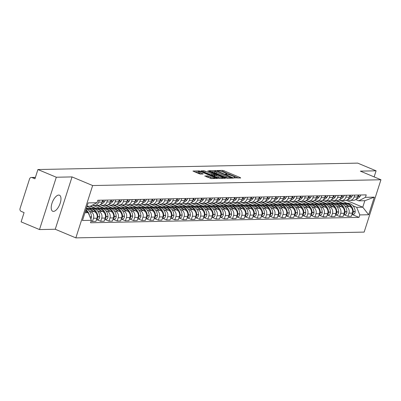 <?xml version="1.0" encoding="UTF-8"?>
<svg xmlns="http://www.w3.org/2000/svg" width="401" height="401" viewBox="0 0 401 401"><rect width="100%" height="100%" fill="white"/><g stroke="black" fill="none" stroke-linecap="round" stroke-linejoin="round"><path stroke-width="0.6" d="M234.189 177.849L240.695 177.999L240.309 177.608L223.984 170.776L222.56 170.405L217.051 170.515L219.031 171.032A3.504 0.601 17.8 0 1 223.593 172.214L224.956 172.786A3.504 0.601 17.8 0 1 226.635 173.889A3.504 0.601 17.8 0 1 226.199 174.034L225.387 174.079L225.758 174.32L227.467 174.565A3.504 0.601 17.8 0 1 232.029 175.743L233.387 176.315A3.504 0.601 17.8 0 1 235.066 177.422A3.504 0.601 17.8 0 1 234.63 177.563L233.823 177.608L234.189 177.849M53.468 211.402A8.707 3.84 112.7 0 0 59.939 203.939A8.707 3.84 112.7 0 0 59.453 195.207A8.707 3.84 112.7 0 0 58.711 195.071A8.707 3.84 112.7 0 0 52.24 202.535A8.707 3.84 112.7 0 0 52.726 211.267A8.707 3.84 112.7 0 0 53.468 211.402M204.826 175.914L211.222 178.59L217.472 178.425L199.202 170.871L192.946 171.042L199.006 173.703L200.43 174.074L203.182 173.974L199.919 172.48A2.932 0.506 17.8 0 1 198.515 171.558A2.932 0.506 17.8 0 1 202.69 172.425L213.437 176.926A2.932 0.506 17.8 0 1 214.841 177.849A2.932 0.506 17.8 0 1 210.66 176.981L207.447 175.859L204.776 176.074M92.646 185.543L72.045 176.916L56.305 177.232L37.92 169.533L357.707 163.122L376.088 170.816L360.349 171.132L380.95 179.758L92.646 185.543L75.844 237.878L364.148 232.099L380.95 179.758M225.918 177.899L227.347 178.265L233.462 178.144L233.076 177.753L216.751 170.921L215.327 170.55L209.071 170.716L225.918 177.899M225.402 178.305L219.282 178.43L217.858 178.059L201.011 170.881L203.763 170.781L205.192 171.152L213.237 174.295L215.106 174.214L207.693 170.981L208.42 170.966L225.402 178.305M56.305 177.232L39.498 229.567L21.118 221.873L24.09 212.605L21.228 211.407A2.231 1.965 -91.1 0 1 20.05 208.54L29.559 178.916A2.231 1.965 -91.1 0 1 31.363 177.463L35.398 177.377M39.498 229.567L55.243 229.252L75.844 237.878M37.92 169.533L34.947 178.796L32.08 177.598A2.231 1.965 -91.1 0 0 31.363 177.463M374.133 176.906L376.088 170.816M354.72 195.107L354.103 197.036A5.133 4.521 88.9 0 1 349.953 200.385L353.441 200.32A5.133 4.521 -91.1 0 0 357.587 196.966L358.208 195.036M344.785 205.959L346.223 206.56A5.133 4.521 88.9 0 1 348.925 213.157L352.414 213.086A5.133 4.521 -91.1 0 0 349.707 206.49L335.812 200.67M352.414 213.086L351.386 216.274L347.903 216.345L344.068 214.741M349.953 200.385A5.133 4.521 88.9 0 1 348.304 200.069L347.482 199.723M348.925 213.157L347.903 216.345M330.88 200.134L338.69 203.407M346.479 195.272L345.862 197.202A5.133 4.521 88.9 0 1 341.712 200.55L345.201 200.485A5.133 4.521 -91.1 0 0 349.346 197.132L349.968 195.202M335.827 214.906L339.662 216.51L343.146 216.44L344.173 213.252A5.133 4.521 -91.1 0 0 341.467 206.655L327.572 200.836M341.712 200.55A5.133 4.521 88.9 0 1 340.063 200.234L339.241 199.888M336.544 206.124L337.983 206.726A5.133 4.521 88.9 0 1 340.685 213.317L339.662 216.51M322.645 200.299L330.449 203.573M338.238 195.437L337.622 197.367A5.133 4.521 88.9 0 1 333.472 200.716L336.96 200.645A5.133 4.521 -91.1 0 0 341.106 197.297L341.727 195.367M327.587 215.071L331.421 216.675L334.905 216.605L335.933 213.417A5.133 4.521 -91.1 0 0 333.226 206.821L319.331 201.001M333.472 200.716A5.133 4.521 88.9 0 1 331.822 200.4L331 200.054M328.309 206.289L329.742 206.891A5.133 4.521 88.9 0 1 332.444 213.482L331.421 216.675M314.404 200.465L322.209 203.738M329.998 195.603L329.381 197.528A5.133 4.521 88.9 0 1 325.236 200.881L328.72 200.811A5.133 4.521 -91.1 0 0 332.865 197.462L333.487 195.533M319.346 215.237L323.181 216.841L326.665 216.771L327.692 213.578A5.133 4.521 -91.1 0 0 324.985 206.986L311.091 201.167M325.236 200.881A5.133 4.521 88.9 0 1 323.587 200.565L322.76 200.219M320.068 206.455L321.502 207.056A5.133 4.521 88.9 0 1 324.203 213.648L323.181 216.841M306.163 200.63L313.968 203.903M321.757 195.768L321.141 197.693A5.133 4.521 88.9 0 1 316.996 201.046L320.479 200.976A5.133 4.521 -91.1 0 0 324.625 197.623L325.246 195.698M311.106 215.402L314.94 217.006L318.424 216.936L319.452 213.743A5.133 4.521 -91.1 0 0 316.745 207.152L302.85 201.332M316.996 201.046A5.133 4.521 88.9 0 1 315.346 200.731L314.519 200.385M311.828 206.62L313.261 207.222A5.133 4.521 88.9 0 1 315.963 213.813L314.94 217.006M297.923 200.796L305.727 204.069M313.517 195.934L312.9 197.858A5.133 4.521 88.9 0 1 308.755 201.212L312.239 201.142A5.133 4.521 -91.1 0 0 316.384 197.788L317.006 195.863M302.865 215.568L306.7 217.172L310.184 217.101L311.211 213.908A5.133 4.521 -91.1 0 0 308.504 207.317L294.61 201.497M308.755 201.212A5.133 4.521 88.9 0 1 307.106 200.896L306.279 200.55M303.587 206.786L305.021 207.387A5.133 4.521 88.9 0 1 307.722 213.979L306.7 217.172M289.682 200.961L297.487 204.234M305.276 196.099L304.66 198.024A5.133 4.521 88.9 0 1 300.514 201.377L303.998 201.307A5.133 4.521 -91.1 0 0 308.143 197.954L308.765 196.029M294.625 215.733L298.459 217.337L301.943 217.267L302.971 214.074A5.133 4.521 -91.1 0 0 300.269 207.482L286.369 201.663M300.514 201.377A5.133 4.521 88.9 0 1 298.865 201.061L298.043 200.716M295.347 206.951L296.78 207.553A5.133 4.521 88.9 0 1 299.482 214.144L298.459 217.337M281.442 201.127L289.246 204.4M297.036 196.264L296.419 198.189A5.133 4.521 88.9 0 1 292.274 201.543L295.758 201.472A5.133 4.521 -91.1 0 0 299.908 198.119L300.524 196.194M286.384 215.898L290.219 217.502L293.702 217.432L294.73 214.239A5.133 4.521 -91.1 0 0 292.028 207.648L278.129 201.828M292.274 201.543A5.133 4.521 88.9 0 1 290.625 201.227L289.803 200.881M287.106 207.116L288.54 207.718A5.133 4.521 88.9 0 1 291.241 214.309L290.219 217.502M273.201 201.292L281.006 204.56M288.8 196.43L288.179 198.355A5.133 4.521 88.9 0 1 284.033 201.708L287.517 201.638A5.133 4.521 -91.1 0 0 291.667 198.284L292.284 196.36M278.144 216.064L281.978 217.668L285.467 217.598L286.489 214.405A5.133 4.521 -91.1 0 0 283.788 207.813L269.888 201.994M284.033 201.708A5.133 4.521 88.9 0 1 282.384 201.392L281.562 201.046M278.865 207.282L280.299 207.883A5.133 4.521 88.9 0 1 283.006 214.475L281.978 217.668M264.961 201.457L272.765 204.726M280.56 196.595L279.938 198.52A5.133 4.521 88.9 0 1 275.793 201.873L279.276 201.803A5.133 4.521 -91.1 0 0 283.427 198.45L284.043 196.525M269.903 216.229L273.738 217.833L277.226 217.763L278.249 214.57A5.133 4.521 -91.1 0 0 275.547 207.979L261.647 202.159M275.793 201.873A5.133 4.521 88.9 0 1 274.144 201.558L273.322 201.212M270.625 207.447L272.058 208.049A5.133 4.521 88.9 0 1 274.765 214.64L273.738 217.833M256.72 201.623L264.53 204.891M272.319 196.761L271.698 198.685A5.133 4.521 88.9 0 1 267.552 202.039L271.036 201.969A5.133 4.521 -91.1 0 0 275.186 198.615L275.803 196.69M261.663 216.395L265.497 217.999L268.986 217.928L270.008 214.735A5.133 4.521 -91.1 0 0 267.307 208.144L253.407 202.325M267.552 202.039A5.133 4.521 88.9 0 1 265.903 201.723L265.081 201.377M262.384 207.613L263.818 208.214A5.133 4.521 88.9 0 1 266.525 214.806L265.497 217.999M248.48 201.788L256.289 205.056M264.079 196.926L263.457 198.851A5.133 4.521 88.9 0 1 259.312 202.204L262.795 202.134A5.133 4.521 -91.1 0 0 266.946 198.781L267.562 196.856M253.422 216.56L257.257 218.164L260.745 218.094L261.768 214.901A5.133 4.521 -91.1 0 0 259.066 208.309L245.171 202.49M259.312 202.204A5.133 4.521 88.9 0 1 257.663 201.888L256.84 201.543M254.144 207.778L255.577 208.38A5.133 4.521 88.9 0 1 258.284 214.971L257.257 218.164M240.239 201.954L248.049 205.222M255.838 197.091L255.216 199.016A5.133 4.521 88.9 0 1 251.071 202.37L254.56 202.299A5.133 4.521 -91.1 0 0 258.705 198.946L259.322 197.021M245.181 216.725L249.016 218.329L252.505 218.259L253.527 215.066A5.133 4.521 -91.1 0 0 250.825 208.475L236.931 202.655M251.071 202.37A5.133 4.521 88.9 0 1 249.422 202.054L248.6 201.708M245.903 207.944L247.337 208.545A5.133 4.521 88.9 0 1 250.044 215.136L249.016 218.329M231.999 202.119L239.808 205.387M247.597 197.257L246.976 199.182A5.133 4.521 88.9 0 1 242.831 202.535L246.319 202.465A5.133 4.521 -91.1 0 0 250.465 199.112L251.081 197.187M236.941 216.891L240.775 218.495L244.264 218.425L245.287 215.232A5.133 4.521 -91.1 0 0 242.585 208.64L228.69 202.821M242.831 202.535A5.133 4.521 88.9 0 1 241.181 202.219L240.359 201.873M237.663 208.109L239.096 208.71A5.133 4.521 88.9 0 1 241.803 215.302L240.775 218.495M223.758 202.284L231.567 205.553M239.357 197.422L238.735 199.347A5.133 4.521 88.9 0 1 234.59 202.7L238.079 202.63A5.133 4.521 -91.1 0 0 242.224 199.277L242.841 197.352M228.7 217.056L232.535 218.66L236.024 218.59L237.046 215.397A5.133 4.521 -91.1 0 0 234.344 208.806L220.45 202.986M234.59 202.7A5.133 4.521 88.9 0 1 232.941 202.385L232.119 202.039M229.422 208.274L230.856 208.876A5.133 4.521 88.9 0 1 233.562 215.467L232.535 218.66M215.517 202.45L223.327 205.718M231.116 197.588L230.495 199.513A5.133 4.521 88.9 0 1 226.349 202.866L229.838 202.796A5.133 4.521 -91.1 0 0 233.983 199.442L234.6 197.518M220.46 217.222L224.294 218.826L227.783 218.756L228.806 215.563A5.133 4.521 -91.1 0 0 226.104 208.971L212.209 203.152M226.349 202.866A5.133 4.521 88.9 0 1 224.7 202.55L223.878 202.204M221.182 208.44L222.62 209.041A5.133 4.521 88.9 0 1 225.322 215.633L224.294 218.826M207.277 202.615L215.086 205.883M222.876 197.753L222.254 199.678A5.133 4.521 88.9 0 1 218.109 203.031L221.598 202.961A5.133 4.521 -91.1 0 0 225.743 199.608L226.359 197.683M212.224 217.387L216.054 218.991L219.542 218.921L220.565 215.728A5.133 4.521 -91.1 0 0 217.863 209.137L203.969 203.317M218.109 203.031A5.133 4.521 88.9 0 1 216.46 202.716L215.638 202.37M212.941 208.605L214.38 209.202A5.133 4.521 88.9 0 1 217.081 215.798L216.054 218.991M199.036 202.781L206.846 206.049M214.635 197.919L214.019 199.843A5.133 4.521 88.9 0 1 209.868 203.197L213.357 203.127A5.133 4.521 -91.1 0 0 217.502 199.773L218.124 197.848M203.984 217.553L207.818 219.157L211.302 219.086L212.329 215.893A5.133 4.521 -91.1 0 0 209.623 209.302L195.728 203.482M209.868 203.197A5.133 4.521 88.9 0 1 208.219 202.881L207.397 202.535M204.7 208.771L206.139 209.367A5.133 4.521 88.9 0 1 208.841 215.964L207.818 219.157M190.796 202.946L198.605 206.214M206.395 198.084L205.778 200.009A5.133 4.521 88.9 0 1 201.628 203.362L205.117 203.292A5.133 4.521 -91.1 0 0 209.262 199.939L209.883 198.014M195.743 217.718L199.578 219.322L203.061 219.252L204.089 216.059A5.133 4.521 -91.1 0 0 201.382 209.462L187.488 203.648M201.628 203.362A5.133 4.521 88.9 0 1 199.979 203.046L199.157 202.7M196.46 208.936L197.899 209.533A5.133 4.521 88.9 0 1 200.6 216.129L199.578 219.322M182.555 203.112L190.365 206.38M198.154 198.244L197.538 200.174A5.133 4.521 88.9 0 1 193.387 203.528L196.876 203.457A5.133 4.521 -91.1 0 0 201.021 200.104L201.643 198.179M187.503 217.883L191.337 219.487L194.821 219.417L195.848 216.224A5.133 4.521 -91.1 0 0 193.142 209.628L179.247 203.813M193.387 203.528A5.133 4.521 88.9 0 1 191.738 203.212L190.916 202.866M188.219 209.101L189.658 209.698A5.133 4.521 88.9 0 1 192.36 216.294L191.337 219.487M174.315 203.277L182.124 206.545M189.914 198.41L189.297 200.34A5.133 4.521 88.9 0 1 185.147 203.693L188.635 203.623A5.133 4.521 -91.1 0 0 192.781 200.269L193.402 198.345M179.262 218.049L183.097 219.653L186.58 219.583L187.608 216.39A5.133 4.521 -91.1 0 0 184.901 209.793L171.006 203.979M185.147 203.693A5.133 4.521 88.9 0 1 183.498 203.377L182.676 203.031M179.979 209.267L181.417 209.863A5.133 4.521 88.9 0 1 184.119 216.46L183.097 219.653M166.079 203.442L173.884 206.71M181.673 198.575L181.057 200.505A5.133 4.521 88.9 0 1 176.906 203.858L180.395 203.788A5.133 4.521 -91.1 0 0 184.54 200.435L185.162 198.505M171.021 218.214L174.856 219.818L178.34 219.748L179.367 216.555A5.133 4.521 -91.1 0 0 176.661 209.959L162.766 204.144M176.906 203.858A5.133 4.521 88.9 0 1 175.262 203.543L174.435 203.197M171.743 209.427L173.177 210.029A5.133 4.521 88.9 0 1 175.879 216.625L174.856 219.818M157.839 203.608L165.643 206.876M173.433 198.741L172.816 200.67A5.133 4.521 88.9 0 1 168.671 204.024L172.154 203.954A5.133 4.521 -91.1 0 0 176.3 200.6L176.921 198.67M162.781 218.38L166.615 219.984L170.099 219.913L171.127 216.72A5.133 4.521 -91.1 0 0 168.42 210.124L154.525 204.31M168.671 204.024A5.133 4.521 88.9 0 1 167.022 203.708L166.194 203.362M163.503 209.593L164.936 210.194A5.133 4.521 88.9 0 1 167.638 216.791L166.615 219.984M149.598 203.773L157.403 207.041M165.192 198.906L164.575 200.836A5.133 4.521 88.9 0 1 160.43 204.189L163.914 204.119A5.133 4.521 -91.1 0 0 168.059 200.766L168.681 198.836M154.54 218.545L158.375 220.149L161.859 220.079L162.886 216.886A5.133 4.521 -91.1 0 0 160.179 210.289L146.285 204.475M160.43 204.189A5.133 4.521 88.9 0 1 158.781 203.873L157.954 203.528M155.262 209.758L156.696 210.36A5.133 4.521 88.9 0 1 159.397 216.956L158.375 220.149M141.358 203.939L149.162 207.207M156.951 199.071L156.335 201.001A5.133 4.521 88.9 0 1 152.19 204.355L155.673 204.284A5.133 4.521 -91.1 0 0 159.819 200.931L160.44 199.001M146.3 218.71L150.134 220.314L153.618 220.244L154.646 217.051A5.133 4.521 -91.1 0 0 151.944 210.455L138.044 204.635M152.19 204.355A5.133 4.521 88.9 0 1 150.54 204.039L149.718 203.693M147.022 209.923L148.455 210.525A5.133 4.521 88.9 0 1 151.157 217.121L150.134 220.314M133.117 204.104L140.921 207.372M148.711 199.237L148.094 201.167A5.133 4.521 88.9 0 1 143.949 204.52L147.433 204.45A5.133 4.521 -91.1 0 0 151.583 201.096L152.2 199.167M138.059 218.876L141.894 220.48L145.378 220.41L146.405 217.217A5.133 4.521 -91.1 0 0 143.703 210.62L129.804 204.801M143.949 204.52A5.133 4.521 88.9 0 1 142.3 204.204L141.478 203.858M138.781 210.089L140.215 210.69A5.133 4.521 88.9 0 1 142.916 217.287L141.894 220.48M124.876 204.269L132.681 207.538M140.475 199.402L139.854 201.332A5.133 4.521 88.9 0 1 135.708 204.685L139.192 204.615A5.133 4.521 -91.1 0 0 143.342 201.262L143.959 199.332M129.819 219.036L133.653 220.645L137.142 220.575L138.165 217.382A5.133 4.521 -91.1 0 0 135.463 210.786L121.563 204.966M135.708 204.685A5.133 4.521 88.9 0 1 134.059 204.37L133.237 204.024M130.541 210.254L131.974 210.856A5.133 4.521 88.9 0 1 134.681 217.452L133.653 220.645M116.636 204.435L124.44 207.703M132.235 199.568L131.613 201.497A5.133 4.521 88.9 0 1 127.468 204.851L130.952 204.781A5.133 4.521 -91.1 0 0 135.102 201.427L135.718 199.498M121.578 219.202L125.413 220.811L128.901 220.74L129.924 217.548A5.133 4.521 -91.1 0 0 127.222 210.951L113.323 205.132M127.468 204.851A5.133 4.521 88.9 0 1 125.819 204.53L124.997 204.189M122.3 210.42L123.734 211.021A5.133 4.521 88.9 0 1 126.44 217.618L125.413 220.811M108.395 204.6L116.205 207.868M123.994 199.733L123.373 201.663A5.133 4.521 88.9 0 1 119.227 205.016L122.711 204.946A5.133 4.521 -91.1 0 0 126.861 201.593L127.478 199.663M113.338 219.367L117.172 220.976L120.661 220.906L121.683 217.713A5.133 4.521 -91.1 0 0 118.982 211.116L105.082 205.297M119.227 205.016A5.133 4.521 88.9 0 1 117.578 204.695L116.756 204.355M114.059 210.585L115.493 211.187A5.133 4.521 88.9 0 1 118.2 217.783L117.172 220.976M100.155 204.766L107.964 208.034M115.754 199.898L115.132 201.828A5.133 4.521 88.9 0 1 110.987 205.182L114.47 205.111A5.133 4.521 -91.1 0 0 118.621 201.758L119.237 199.828M105.097 219.532L108.932 221.141L112.42 221.071L113.443 217.878A5.133 4.521 -91.1 0 0 110.741 211.282L96.847 205.462M110.987 205.182A5.133 4.521 88.9 0 1 109.338 204.861L108.516 204.52M105.819 210.751L107.252 211.352A5.133 4.521 88.9 0 1 109.959 217.949L108.932 221.141M92.395 205.132L99.724 208.199M107.513 200.064L106.892 201.994A5.133 4.521 88.9 0 1 102.746 205.347L106.235 205.277A5.133 4.521 -91.1 0 0 110.38 201.924L110.997 199.994M96.857 219.698L100.691 221.307L104.18 221.237L105.202 218.044A5.133 4.521 -91.1 0 0 102.501 211.447L90.024 206.224M102.746 205.347A5.133 4.521 88.9 0 1 101.097 205.026L100.275 204.685M97.578 210.916L99.012 211.517A5.133 4.521 88.9 0 1 101.719 218.114L100.691 221.307M86.977 206.475L91.483 208.365M99.273 200.229L98.651 202.159A5.133 4.521 88.9 0 1 94.506 205.512L97.994 205.442A5.133 4.521 -91.1 0 0 102.14 202.089L102.756 200.159M91.152 220.926L92.451 221.472L95.939 221.402L96.962 218.209A5.133 4.521 -91.1 0 0 94.26 211.613L86.385 208.314M94.506 205.512A5.133 4.521 88.9 0 1 92.857 205.192L92.536 205.056M89.338 211.081L90.771 211.683A5.133 4.521 88.9 0 1 93.478 218.279L92.451 221.472M353.025 205.793L356.679 207.322L362.755 207.202L364.84 200.711L358.765 200.831L355.722 199.558M339.121 199.969L346.93 203.242M346.294 200.31L362.755 207.202L368.669 214.741L359.792 214.921L356.679 207.322M358.765 200.831L365.441 197.337L374.313 197.157L368.669 214.741M84.952 212.771L88.235 212.705L91.353 220.304L90.561 222.766L359.005 217.382L359.792 214.921M91.353 220.304L82.476 220.485L88.125 202.896L96.997 202.721L90.32 206.219L87.037 206.284M365.441 197.337L366.228 194.876L97.789 200.259L96.997 202.721M72.045 176.916L55.243 229.252M88.235 212.705L85.363 211.502M352.309 214.575L359.005 217.382M374.313 197.157L364.84 200.711M238.51 178.044L223.648 171.818L221.437 171.468M214.725 171.603L211.061 171.673M231.623 177.623L217.026 171.352L215.277 171.107A3.504 0.601 17.8 0 0 214.841 171.252A3.504 0.601 17.8 0 0 216.515 172.355L226.309 176.455A3.504 0.601 17.8 0 0 230.871 177.638L231.623 177.623L231.442 178.184M214.841 171.252L214.505 172.3A3.504 0.601 17.8 0 0 216.179 173.402L216.515 172.355M228.134 178.25A3.504 0.601 17.8 0 1 225.974 177.503L216.179 173.402M202.996 171.839L203.427 171.828L203.763 170.781M214.224 175.312L211.472 174.971L203.427 171.828M222.705 178.139L223.212 178.35M218.68 176.801A2.932 0.506 17.8 0 0 222.856 177.668A2.932 0.506 17.8 0 0 221.452 176.746L217.668 175.157L214.37 174.871L218.68 176.801L218.345 177.844A2.932 0.506 17.8 0 0 219.954 178.415M214.169 175.869L214.555 176.26L214.891 175.212M218.345 177.844L214.555 176.26M211.878 178.575A2.932 0.506 17.8 0 1 210.325 178.029L206.68 176.916M198.515 171.558L198.179 172.605A2.932 0.506 17.8 0 0 199.578 173.528L199.919 172.48M200.861 174.064L199.578 173.528M198.395 171.929L194.936 171.999M215.152 178.51L214.69 178.32M342.238 203.362A8.481 7.469 88.9 0 1 342.83 203.322A8.481 7.469 88.9 0 1 345.552 203.848A8.481 7.469 88.9 0 1 348.359 205.924M342.83 203.322L344.755 203.282A8.481 7.469 88.9 0 1 347.482 203.808A8.481 7.469 88.9 0 1 351.602 207.989M352.053 214.204A2.817 2.481 -91.1 0 0 353.246 211.728L353.241 211.568A8.481 7.469 -91.1 0 0 348.324 203.793A8.481 7.469 -91.1 0 0 345.602 203.267A8.481 7.469 -91.1 0 0 345.181 203.287M345.602 203.267L347.527 203.227A8.481 7.469 88.9 0 1 350.253 203.753A8.481 7.469 88.9 0 1 355.166 211.533L355.171 211.693A2.817 2.481 88.9 0 1 352.745 214.565L351.933 214.585M357.507 197.197A8.481 7.469 -91.1 0 0 358.058 196.565L358.148 196.445A2.817 2.481 -91.1 0 0 358.745 195.026M360.669 194.986A2.817 2.481 88.9 0 1 360.078 196.41L359.983 196.525A8.481 7.469 88.9 0 1 356.288 199.091M336.614 200.655L342.98 203.322M333.998 203.528A8.481 7.469 88.9 0 1 334.589 203.487A8.481 7.469 88.9 0 1 337.311 204.014A8.481 7.469 88.9 0 1 340.118 206.089M334.589 203.487L336.514 203.447A8.481 7.469 88.9 0 1 339.241 203.974A8.481 7.469 88.9 0 1 343.361 208.154M343.812 214.37A2.817 2.481 -91.1 0 0 345.005 211.893L345 211.733A8.481 7.469 -91.1 0 0 340.083 203.959A8.481 7.469 -91.1 0 0 337.361 203.432A8.481 7.469 -91.1 0 0 336.94 203.452M337.361 203.432L339.291 203.392A8.481 7.469 88.9 0 1 342.013 203.919A8.481 7.469 88.9 0 1 346.93 211.698L346.93 211.858A2.817 2.481 88.9 0 1 344.504 214.73L343.692 214.751M349.266 197.362A8.481 7.469 -91.1 0 0 349.817 196.731L349.913 196.61A2.817 2.481 -91.1 0 0 350.504 195.192M352.429 195.152A2.817 2.481 88.9 0 1 351.837 196.575L351.747 196.69A8.481 7.469 88.9 0 1 348.048 199.257M328.374 200.821L334.74 203.482M325.757 203.693A8.481 7.469 88.9 0 1 326.349 203.653A8.481 7.469 88.9 0 1 329.071 204.179A8.481 7.469 88.9 0 1 331.878 206.254M326.349 203.653L328.274 203.613A8.481 7.469 88.9 0 1 331 204.139A8.481 7.469 88.9 0 1 335.121 208.32M335.572 214.535A2.817 2.481 -91.1 0 0 336.765 212.059L336.76 211.898A8.481 7.469 -91.1 0 0 331.843 204.124A8.481 7.469 -91.1 0 0 329.121 203.598A8.481 7.469 -91.1 0 0 328.7 203.618M329.121 203.598L331.051 203.558A8.481 7.469 88.9 0 1 333.772 204.084A8.481 7.469 88.9 0 1 338.69 211.863L338.69 212.019A2.817 2.481 88.9 0 1 336.269 214.896L335.452 214.916M341.025 197.528A8.481 7.469 -91.1 0 0 341.577 196.896L341.672 196.776A2.817 2.481 -91.1 0 0 342.264 195.357M344.188 195.317A2.817 2.481 88.9 0 1 343.597 196.736L343.507 196.856A8.481 7.469 88.9 0 1 339.807 199.422M320.133 200.986L326.499 203.648M317.517 203.858A8.481 7.469 88.9 0 1 318.108 203.818A8.481 7.469 88.9 0 1 320.83 204.345A8.481 7.469 88.9 0 1 323.637 206.42M318.108 203.818L320.033 203.778A8.481 7.469 88.9 0 1 322.76 204.304A8.481 7.469 88.9 0 1 326.88 208.485M327.331 214.7A2.817 2.481 -91.1 0 0 328.524 212.224L328.519 212.064A8.481 7.469 -91.1 0 0 323.607 204.289A8.481 7.469 -91.1 0 0 320.88 203.763A8.481 7.469 -91.1 0 0 320.459 203.783M320.88 203.763L322.81 203.723A8.481 7.469 88.9 0 1 325.532 204.249A8.481 7.469 88.9 0 1 330.449 212.029L330.449 212.184A2.817 2.481 88.9 0 1 328.028 215.061L327.211 215.081M332.785 197.693A8.481 7.469 -91.1 0 0 333.336 197.061L333.432 196.941A2.817 2.481 -91.1 0 0 334.023 195.523M335.948 195.482A2.817 2.481 88.9 0 1 335.356 196.901L335.266 197.021A8.481 7.469 88.9 0 1 331.567 199.588M311.893 201.152L318.259 203.813M309.276 204.024A8.481 7.469 88.9 0 1 309.868 203.984A8.481 7.469 88.9 0 1 312.59 204.51A8.481 7.469 88.9 0 1 315.397 206.585M309.868 203.984L311.793 203.944A8.481 7.469 88.9 0 1 314.519 204.47A8.481 7.469 88.9 0 1 318.64 208.65M319.091 214.866A2.817 2.481 -91.1 0 0 320.284 212.39L320.279 212.229A8.481 7.469 -91.1 0 0 315.366 204.455A8.481 7.469 -91.1 0 0 312.64 203.929A8.481 7.469 -91.1 0 0 312.219 203.949M312.64 203.929L314.569 203.888A8.481 7.469 88.9 0 1 317.291 204.415A8.481 7.469 88.9 0 1 322.209 212.189L322.209 212.35A2.817 2.481 88.9 0 1 319.787 215.227L318.97 215.247M324.544 197.858A8.481 7.469 -91.1 0 0 325.096 197.227L325.191 197.107A2.817 2.481 -91.1 0 0 325.782 195.688M327.707 195.648A2.817 2.481 88.9 0 1 327.116 197.066L327.026 197.187A8.481 7.469 88.9 0 1 323.331 199.753M303.652 201.317L310.018 203.979M301.036 204.189A8.481 7.469 88.9 0 1 301.627 204.149A8.481 7.469 88.9 0 1 304.349 204.675A8.481 7.469 88.9 0 1 307.156 206.751M301.627 204.149L303.557 204.109A8.481 7.469 88.9 0 1 306.279 204.635A8.481 7.469 88.9 0 1 310.399 208.816M310.85 215.031A2.817 2.481 -91.1 0 0 312.043 212.555L312.038 212.395A8.481 7.469 -91.1 0 0 307.126 204.62A8.481 7.469 -91.1 0 0 304.399 204.094A8.481 7.469 -91.1 0 0 303.978 204.114M304.399 204.094L306.329 204.054A8.481 7.469 88.9 0 1 309.051 204.58A8.481 7.469 88.9 0 1 313.968 212.355L313.968 212.515A2.817 2.481 88.9 0 1 311.547 215.392L310.73 215.412M316.304 198.024A8.481 7.469 -91.1 0 0 316.855 197.392L316.95 197.272A2.817 2.481 -91.1 0 0 317.542 195.853M319.467 195.813A2.817 2.481 88.9 0 1 318.875 197.232L318.785 197.352A8.481 7.469 88.9 0 1 315.091 199.919M295.417 201.482L301.778 204.144M292.795 204.355A8.481 7.469 88.9 0 1 293.387 204.315A8.481 7.469 88.9 0 1 296.108 204.841A8.481 7.469 88.9 0 1 298.915 206.916M293.387 204.315L295.316 204.274A8.481 7.469 88.9 0 1 298.038 204.801A8.481 7.469 88.9 0 1 302.159 208.981M302.61 215.197A2.817 2.481 -91.1 0 0 303.803 212.72L303.798 212.56A8.481 7.469 -91.1 0 0 298.885 204.786A8.481 7.469 -91.1 0 0 296.159 204.259A8.481 7.469 -91.1 0 0 295.738 204.279M296.159 204.259L298.088 204.219A8.481 7.469 88.9 0 1 300.81 204.746A8.481 7.469 88.9 0 1 305.727 212.52L305.732 212.68A2.817 2.481 88.9 0 1 303.306 215.558L302.489 215.578M308.063 198.189A8.481 7.469 -91.1 0 0 308.615 197.558L308.71 197.437A2.817 2.481 -91.1 0 0 309.301 196.019M311.226 195.979A2.817 2.481 88.9 0 1 310.635 197.397L310.544 197.518A8.481 7.469 88.9 0 1 306.85 200.084M287.176 201.648L293.537 204.31M284.555 204.52A8.481 7.469 88.9 0 1 285.146 204.48A8.481 7.469 88.9 0 1 287.868 205.006A8.481 7.469 88.9 0 1 290.675 207.081M285.146 204.48L287.076 204.44A8.481 7.469 88.9 0 1 289.798 204.966A8.481 7.469 88.9 0 1 293.918 209.147M294.369 215.362A2.817 2.481 -91.1 0 0 295.562 212.886L295.557 212.725A8.481 7.469 -91.1 0 0 290.645 204.946A8.481 7.469 -91.1 0 0 287.918 204.425A8.481 7.469 -91.1 0 0 287.497 204.445M287.918 204.425L289.848 204.385A8.481 7.469 88.9 0 1 292.57 204.911A8.481 7.469 88.9 0 1 297.487 212.685L297.492 212.846A2.817 2.481 88.9 0 1 295.066 215.723L294.249 215.738M299.823 198.355A8.481 7.469 -91.1 0 0 300.374 197.723L300.469 197.603A2.817 2.481 -91.1 0 0 301.061 196.184M302.991 196.144A2.817 2.481 88.9 0 1 302.394 197.563L302.304 197.683A8.481 7.469 88.9 0 1 298.61 200.249M278.936 201.813L285.296 204.475M276.314 204.685A8.481 7.469 88.9 0 1 276.906 204.645A8.481 7.469 88.9 0 1 279.632 205.172A8.481 7.469 88.9 0 1 282.434 207.247M276.906 204.645L278.835 204.605A8.481 7.469 88.9 0 1 281.557 205.132A8.481 7.469 88.9 0 1 285.677 209.312M286.129 215.527A2.817 2.481 -91.1 0 0 287.322 213.051L287.317 212.891A8.481 7.469 -91.1 0 0 282.404 205.111A8.481 7.469 -91.1 0 0 279.677 204.59A8.481 7.469 -91.1 0 0 279.256 204.61M279.677 204.59L281.607 204.55A8.481 7.469 88.9 0 1 284.329 205.076A8.481 7.469 88.9 0 1 289.246 212.851L289.251 213.011A2.817 2.481 88.9 0 1 286.825 215.888L286.008 215.903M291.582 198.52A8.481 7.469 -91.1 0 0 292.134 197.888L292.229 197.768A2.817 2.481 -91.1 0 0 292.82 196.35M294.75 196.31A2.817 2.481 88.9 0 1 294.159 197.728L294.063 197.848A8.481 7.469 88.9 0 1 290.369 200.415M270.695 201.979L277.056 204.64M268.074 204.851A8.481 7.469 88.9 0 1 268.665 204.811A8.481 7.469 88.9 0 1 271.392 205.337A8.481 7.469 88.9 0 1 274.194 207.412M268.665 204.811L270.595 204.771A8.481 7.469 88.9 0 1 273.317 205.297A8.481 7.469 88.9 0 1 277.437 209.477M277.888 215.693A2.817 2.481 -91.1 0 0 279.081 213.217L279.076 213.056A8.481 7.469 -91.1 0 0 274.164 205.277A8.481 7.469 -91.1 0 0 271.437 204.756A8.481 7.469 -91.1 0 0 271.016 204.776M271.437 204.756L273.367 204.716A8.481 7.469 88.9 0 1 276.088 205.242A8.481 7.469 88.9 0 1 281.006 213.016L281.011 213.177A2.817 2.481 88.9 0 1 278.585 216.054L277.768 216.069M283.342 198.685A8.481 7.469 -91.1 0 0 283.893 198.054L283.988 197.934A2.817 2.481 -91.1 0 0 284.58 196.515M286.509 196.475A2.817 2.481 88.9 0 1 285.918 197.893L285.823 198.014A8.481 7.469 88.9 0 1 282.129 200.58M262.454 202.144L268.815 204.806M259.833 205.016A8.481 7.469 88.9 0 1 260.424 204.976A8.481 7.469 88.9 0 1 263.151 205.502A8.481 7.469 88.9 0 1 265.953 207.578M260.424 204.976L262.354 204.936A8.481 7.469 88.9 0 1 265.076 205.462A8.481 7.469 88.9 0 1 269.196 209.643M269.647 215.853A2.817 2.481 -91.1 0 0 270.84 213.382L270.835 213.222A8.481 7.469 -91.1 0 0 265.923 205.442A8.481 7.469 -91.1 0 0 263.196 204.921A8.481 7.469 -91.1 0 0 262.775 204.941M263.196 204.921L265.126 204.881A8.481 7.469 88.9 0 1 267.853 205.407A8.481 7.469 88.9 0 1 272.765 213.182L272.77 213.342A2.817 2.481 88.9 0 1 270.344 216.219L269.527 216.234M275.101 198.851A8.481 7.469 -91.1 0 0 275.652 198.219L275.748 198.099A2.817 2.481 -91.1 0 0 276.339 196.68M278.269 196.64A2.817 2.481 88.9 0 1 277.677 198.059L277.582 198.179A8.481 7.469 88.9 0 1 273.888 200.741M254.214 202.31L260.575 204.971M251.592 205.182A8.481 7.469 88.9 0 1 252.184 205.142A8.481 7.469 88.9 0 1 254.911 205.663A8.481 7.469 88.9 0 1 257.713 207.743M252.184 205.142L254.114 205.101A8.481 7.469 88.9 0 1 256.835 205.628A8.481 7.469 88.9 0 1 260.956 209.808M261.412 216.019A2.817 2.481 -91.1 0 0 262.6 213.548L262.595 213.387A8.481 7.469 -91.1 0 0 257.683 205.608A8.481 7.469 -91.1 0 0 254.956 205.086A8.481 7.469 -91.1 0 0 254.535 205.106M254.956 205.086L256.886 205.046A8.481 7.469 88.9 0 1 259.612 205.573A8.481 7.469 88.9 0 1 264.525 213.347L264.53 213.507A2.817 2.481 88.9 0 1 262.104 216.385L261.287 216.4M266.865 199.016A8.481 7.469 -91.1 0 0 267.412 198.385L267.507 198.264A2.817 2.481 -91.1 0 0 268.099 196.846M270.028 196.806A2.817 2.481 88.9 0 1 269.437 198.224L269.342 198.345A8.481 7.469 88.9 0 1 265.647 200.906M245.973 202.475L252.334 205.137M243.352 205.342A8.481 7.469 88.9 0 1 243.943 205.307A8.481 7.469 88.9 0 1 246.67 205.828A8.481 7.469 88.9 0 1 249.472 207.908M243.943 205.307L245.873 205.267A8.481 7.469 88.9 0 1 248.595 205.793A8.481 7.469 88.9 0 1 252.715 209.974M253.171 216.184A2.817 2.481 -91.1 0 0 254.359 213.713L254.354 213.553A8.481 7.469 -91.1 0 0 249.442 205.773A8.481 7.469 -91.1 0 0 246.72 205.252A8.481 7.469 -91.1 0 0 246.294 205.272M246.72 205.252L248.645 205.212A8.481 7.469 88.9 0 1 251.372 205.738A8.481 7.469 88.9 0 1 256.284 213.512L256.289 213.673A2.817 2.481 88.9 0 1 253.863 216.55L253.046 216.565M258.625 199.182A8.481 7.469 -91.1 0 0 259.171 198.55L259.267 198.43A2.817 2.481 -91.1 0 0 259.858 197.011M261.788 196.971A2.817 2.481 88.9 0 1 261.196 198.39L261.101 198.51A8.481 7.469 88.9 0 1 257.407 201.071M237.733 202.64L244.099 205.302M235.111 205.507A8.481 7.469 88.9 0 1 235.703 205.472A8.481 7.469 88.9 0 1 238.43 205.994A8.481 7.469 88.9 0 1 241.232 208.074M235.703 205.472L237.633 205.432A8.481 7.469 88.9 0 1 240.354 205.959A8.481 7.469 88.9 0 1 244.475 210.139M244.931 216.35A2.817 2.481 -91.1 0 0 246.119 213.878L246.119 213.718A8.481 7.469 -91.1 0 0 241.201 205.939A8.481 7.469 -91.1 0 0 238.48 205.417A8.481 7.469 -91.1 0 0 238.054 205.437M238.48 205.417L240.405 205.377A8.481 7.469 88.9 0 1 243.131 205.903A8.481 7.469 88.9 0 1 248.044 213.678L248.049 213.838A2.817 2.481 88.9 0 1 245.623 216.715L244.805 216.73M250.384 199.347A8.481 7.469 -91.1 0 0 250.936 198.716L251.026 198.595A2.817 2.481 -91.1 0 0 251.617 197.177M253.547 197.137A2.817 2.481 88.9 0 1 252.956 198.555L252.861 198.675A8.481 7.469 88.9 0 1 249.166 201.237M229.492 202.806L235.858 205.467M226.871 205.673A8.481 7.469 88.9 0 1 227.462 205.638A8.481 7.469 88.9 0 1 230.189 206.159A8.481 7.469 88.9 0 1 232.991 208.239M227.462 205.638L229.392 205.598A8.481 7.469 88.9 0 1 232.114 206.124A8.481 7.469 88.9 0 1 236.234 210.304M236.69 216.515A2.817 2.481 -91.1 0 0 237.878 214.044L237.878 213.883A8.481 7.469 -91.1 0 0 232.961 206.104A8.481 7.469 -91.1 0 0 230.239 205.583A8.481 7.469 -91.1 0 0 229.813 205.603M230.239 205.583L232.164 205.543A8.481 7.469 88.9 0 1 234.891 206.069A8.481 7.469 88.9 0 1 239.803 213.843L239.808 214.004A2.817 2.481 88.9 0 1 237.382 216.881L236.565 216.896M242.144 199.513A8.481 7.469 -91.1 0 0 242.695 198.881L242.785 198.761A2.817 2.481 -91.1 0 0 243.377 197.342M245.307 197.302A2.817 2.481 88.9 0 1 244.715 198.721L244.62 198.841A8.481 7.469 88.9 0 1 240.926 201.402M221.252 202.971L227.618 205.633M218.63 205.838A8.481 7.469 88.9 0 1 219.222 205.803A8.481 7.469 88.9 0 1 221.948 206.325A8.481 7.469 88.9 0 1 224.75 208.405M219.222 205.803L221.151 205.763A8.481 7.469 88.9 0 1 223.878 206.289A8.481 7.469 88.9 0 1 227.994 210.47M228.45 216.68A2.817 2.481 -91.1 0 0 229.638 214.209L229.638 214.049A8.481 7.469 -91.1 0 0 224.72 206.269A8.481 7.469 -91.1 0 0 221.999 205.748A8.481 7.469 -91.1 0 0 221.573 205.768M221.999 205.748L223.923 205.708A8.481 7.469 88.9 0 1 226.65 206.234A8.481 7.469 88.9 0 1 231.562 214.009L231.567 214.169A2.817 2.481 88.9 0 1 229.141 217.046L228.324 217.061M233.903 199.678A8.481 7.469 -91.1 0 0 234.455 199.046L234.545 198.926A2.817 2.481 -91.1 0 0 235.136 197.503M237.066 197.467A2.817 2.481 88.9 0 1 236.475 198.886L236.379 199.006A8.481 7.469 88.9 0 1 232.685 201.568M213.011 203.132L219.377 205.798M210.395 206.004A8.481 7.469 88.9 0 1 210.981 205.969A8.481 7.469 88.9 0 1 213.708 206.49A8.481 7.469 88.9 0 1 216.515 208.57M210.981 205.969L212.911 205.929A8.481 7.469 88.9 0 1 215.638 206.455A8.481 7.469 88.9 0 1 219.753 210.635M220.209 216.846A2.817 2.481 -91.1 0 0 221.397 214.375L221.397 214.214A8.481 7.469 -91.1 0 0 216.48 206.435A8.481 7.469 -91.1 0 0 213.758 205.913A8.481 7.469 -91.1 0 0 213.332 205.934M213.758 205.913L215.683 205.873A8.481 7.469 88.9 0 1 218.41 206.4A8.481 7.469 88.9 0 1 223.322 214.174L223.327 214.334A2.817 2.481 88.9 0 1 220.901 217.212L220.084 217.227M225.663 199.843A8.481 7.469 -91.1 0 0 226.214 199.212L226.304 199.091A2.817 2.481 -91.1 0 0 226.896 197.668M228.826 197.633A2.817 2.481 88.9 0 1 228.234 199.051L228.139 199.172A8.481 7.469 88.9 0 1 224.445 201.733M204.771 203.297L211.137 205.964M202.154 206.169A8.481 7.469 88.9 0 1 202.746 206.134A8.481 7.469 88.9 0 1 205.467 206.655A8.481 7.469 88.9 0 1 208.274 208.736M202.746 206.134L204.67 206.094A8.481 7.469 88.9 0 1 207.397 206.62A8.481 7.469 88.9 0 1 211.512 210.801M211.969 217.011A2.817 2.481 -91.1 0 0 213.157 214.54L213.157 214.38A8.481 7.469 -91.1 0 0 208.239 206.6A8.481 7.469 -91.1 0 0 205.518 206.079A8.481 7.469 -91.1 0 0 205.096 206.099M205.518 206.079L207.442 206.039A8.481 7.469 88.9 0 1 210.169 206.565A8.481 7.469 88.9 0 1 215.081 214.34L215.086 214.5A2.817 2.481 88.9 0 1 212.66 217.377L211.848 217.392M217.422 200.009A8.481 7.469 -91.1 0 0 217.974 199.377L218.064 199.257A2.817 2.481 -91.1 0 0 218.655 197.833M220.585 197.798A2.817 2.481 88.9 0 1 219.994 199.217L219.898 199.337A8.481 7.469 88.9 0 1 216.204 201.898M196.53 203.462L202.896 206.129M193.914 206.335A8.481 7.469 88.9 0 1 194.505 206.299A8.481 7.469 88.9 0 1 197.227 206.821A8.481 7.469 88.9 0 1 200.034 208.901M194.505 206.299L196.43 206.259A8.481 7.469 88.9 0 1 199.157 206.786A8.481 7.469 88.9 0 1 203.277 210.966M203.728 217.177A2.817 2.481 -91.1 0 0 204.921 214.705L204.916 214.545A8.481 7.469 -91.1 0 0 199.999 206.766A8.481 7.469 -91.1 0 0 197.277 206.244A8.481 7.469 -91.1 0 0 196.856 206.264M197.277 206.244L199.202 206.204A8.481 7.469 88.9 0 1 201.929 206.726A8.481 7.469 88.9 0 1 206.841 214.505L206.846 214.665A2.817 2.481 88.9 0 1 204.42 217.542L203.608 217.558M209.182 200.174A8.481 7.469 -91.1 0 0 209.733 199.543L209.823 199.422A2.817 2.481 -91.1 0 0 210.415 197.999M212.345 197.964A2.817 2.481 88.9 0 1 211.753 199.382L211.658 199.503A8.481 7.469 88.9 0 1 207.964 202.064M188.29 203.628L194.655 206.294M185.673 206.5A8.481 7.469 88.9 0 1 186.264 206.465A8.481 7.469 88.9 0 1 188.986 206.986A8.481 7.469 88.9 0 1 191.793 209.066M186.264 206.465L188.189 206.425A8.481 7.469 88.9 0 1 190.916 206.951A8.481 7.469 88.9 0 1 195.036 211.132M195.487 217.342A2.817 2.481 -91.1 0 0 196.68 214.871L196.675 214.71A8.481 7.469 -91.1 0 0 191.758 206.931A8.481 7.469 -91.1 0 0 189.036 206.41A8.481 7.469 -91.1 0 0 188.615 206.43M189.036 206.41L190.966 206.37A8.481 7.469 88.9 0 1 193.688 206.891A8.481 7.469 88.9 0 1 198.6 214.67L198.605 214.831A2.817 2.481 88.9 0 1 196.179 217.708L195.367 217.723M200.941 200.34A8.481 7.469 -91.1 0 0 201.492 199.708L201.588 199.588A2.817 2.481 -91.1 0 0 202.179 198.164M204.104 198.129A2.817 2.481 88.9 0 1 203.513 199.548L203.422 199.668A8.481 7.469 88.9 0 1 199.723 202.229M180.049 203.793L186.415 206.46M177.432 206.665A8.481 7.469 88.9 0 1 178.024 206.63A8.481 7.469 88.9 0 1 180.746 207.152A8.481 7.469 88.9 0 1 183.553 209.232M178.024 206.63L179.949 206.59A8.481 7.469 88.9 0 1 182.676 207.116A8.481 7.469 88.9 0 1 186.796 211.297M187.247 217.507A2.817 2.481 -91.1 0 0 188.44 215.036L188.435 214.876A8.481 7.469 -91.1 0 0 183.518 207.096A8.481 7.469 -91.1 0 0 180.796 206.575A8.481 7.469 -91.1 0 0 180.375 206.595M180.796 206.575L182.726 206.535A8.481 7.469 88.9 0 1 185.447 207.056A8.481 7.469 88.9 0 1 190.365 214.836L190.365 214.996A2.817 2.481 88.9 0 1 187.944 217.873L187.127 217.888M192.701 200.505A8.481 7.469 -91.1 0 0 193.252 199.873L193.347 199.753A2.817 2.481 -91.1 0 0 193.939 198.33M195.863 198.294A2.817 2.481 88.9 0 1 195.272 199.713L195.182 199.833A8.481 7.469 88.9 0 1 191.483 202.395M171.808 203.959L178.174 206.625M169.192 206.831A8.481 7.469 88.9 0 1 169.783 206.796A8.481 7.469 88.9 0 1 172.505 207.317A8.481 7.469 88.9 0 1 175.312 209.397M169.783 206.796L171.708 206.756A8.481 7.469 88.9 0 1 174.435 207.282A8.481 7.469 88.9 0 1 178.555 211.462M179.006 217.673A2.817 2.481 -91.1 0 0 180.199 215.202L180.194 215.041A8.481 7.469 -91.1 0 0 175.277 207.262A8.481 7.469 -91.1 0 0 172.555 206.736A8.481 7.469 -91.1 0 0 172.134 206.761M172.555 206.736L174.485 206.7A8.481 7.469 88.9 0 1 177.207 207.222A8.481 7.469 88.9 0 1 182.124 215.001L182.124 215.162A2.817 2.481 88.9 0 1 179.703 218.039L178.886 218.054M184.46 200.67A8.481 7.469 -91.1 0 0 185.011 200.039L185.107 199.919A2.817 2.481 -91.1 0 0 185.698 198.495M187.623 198.46A2.817 2.481 88.9 0 1 187.031 199.878L186.941 199.999A8.481 7.469 88.9 0 1 183.242 202.56M163.568 204.124L169.934 206.791M160.951 206.996A8.481 7.469 88.9 0 1 161.543 206.961A8.481 7.469 88.9 0 1 164.265 207.482A8.481 7.469 88.9 0 1 167.072 209.558M161.543 206.961L163.468 206.921A8.481 7.469 88.9 0 1 166.194 207.442A8.481 7.469 88.9 0 1 170.315 211.623M170.766 217.838A2.817 2.481 -91.1 0 0 171.959 215.367L171.954 215.207A8.481 7.469 -91.1 0 0 167.042 207.427A8.481 7.469 -91.1 0 0 164.315 206.901A8.481 7.469 -91.1 0 0 163.894 206.926M164.315 206.901L166.245 206.866A8.481 7.469 88.9 0 1 168.966 207.387A8.481 7.469 88.9 0 1 173.884 215.167L173.884 215.327A2.817 2.481 88.9 0 1 171.463 218.204L170.646 218.219M176.219 200.836A8.481 7.469 -91.1 0 0 176.771 200.204L176.866 200.084A2.817 2.481 -91.1 0 0 177.458 198.66M179.382 198.625A2.817 2.481 88.9 0 1 178.791 200.044L178.701 200.164A8.481 7.469 88.9 0 1 175.006 202.726M155.327 204.289L161.693 206.956M152.711 207.162A8.481 7.469 88.9 0 1 153.302 207.127A8.481 7.469 88.9 0 1 156.024 207.648A8.481 7.469 88.9 0 1 158.831 209.723M153.302 207.127L155.227 207.086A8.481 7.469 88.9 0 1 157.954 207.608A8.481 7.469 88.9 0 1 162.074 211.788M162.525 218.004A2.817 2.481 -91.1 0 0 163.718 215.532L163.713 215.372A8.481 7.469 -91.1 0 0 158.801 207.593A8.481 7.469 -91.1 0 0 156.074 207.066A8.481 7.469 -91.1 0 0 155.653 207.091M156.074 207.066L158.004 207.031A8.481 7.469 88.9 0 1 160.726 207.553A8.481 7.469 88.9 0 1 165.643 215.332L165.643 215.492A2.817 2.481 88.9 0 1 163.222 218.37L162.405 218.385M167.979 201.001A8.481 7.469 -91.1 0 0 168.53 200.37L168.626 200.249A2.817 2.481 -91.1 0 0 169.217 198.826M171.142 198.791A2.817 2.481 88.9 0 1 170.55 200.209L170.46 200.33A8.481 7.469 88.9 0 1 166.766 202.891M147.092 204.455L153.453 207.122M144.47 207.327A8.481 7.469 88.9 0 1 145.062 207.292A8.481 7.469 88.9 0 1 147.784 207.813A8.481 7.469 88.9 0 1 150.591 209.888M145.062 207.292L146.992 207.252A8.481 7.469 88.9 0 1 149.713 207.773A8.481 7.469 88.9 0 1 153.834 211.954M154.285 218.169A2.817 2.481 -91.1 0 0 155.478 215.698L155.473 215.537A8.481 7.469 -91.1 0 0 150.56 207.758A8.481 7.469 -91.1 0 0 147.834 207.232A8.481 7.469 -91.1 0 0 147.413 207.257M147.834 207.232L149.763 207.197A8.481 7.469 88.9 0 1 152.485 207.718A8.481 7.469 88.9 0 1 157.403 215.497L157.408 215.658A2.817 2.481 88.9 0 1 154.981 218.535L154.164 218.55M159.738 201.167A8.481 7.469 -91.1 0 0 160.29 200.535L160.385 200.415A2.817 2.481 -91.1 0 0 160.976 198.991M162.901 198.956A2.817 2.481 88.9 0 1 162.31 200.375L162.22 200.495A8.481 7.469 88.9 0 1 158.525 203.056M138.851 204.62L145.212 207.287M136.23 207.492A8.481 7.469 88.9 0 1 136.821 207.452A8.481 7.469 88.9 0 1 139.543 207.979A8.481 7.469 88.9 0 1 142.35 210.054M136.821 207.452L138.751 207.417A8.481 7.469 88.9 0 1 141.473 207.939A8.481 7.469 88.9 0 1 145.593 212.119M146.044 218.334A2.817 2.481 -91.1 0 0 147.237 215.863L147.232 215.703A8.481 7.469 -91.1 0 0 142.32 207.924A8.481 7.469 -91.1 0 0 139.593 207.397A8.481 7.469 -91.1 0 0 139.172 207.422M139.593 207.397L141.523 207.362A8.481 7.469 88.9 0 1 144.245 207.883A8.481 7.469 88.9 0 1 149.162 215.663L149.167 215.823A2.817 2.481 88.9 0 1 146.741 218.7L145.924 218.715M151.498 201.332A8.481 7.469 -91.1 0 0 152.049 200.695L152.144 200.58A2.817 2.481 -91.1 0 0 152.736 199.157M154.666 199.122A2.817 2.481 88.9 0 1 154.069 200.54L153.979 200.66A8.481 7.469 88.9 0 1 150.285 203.222M130.611 204.786L136.972 207.452M127.989 207.658A8.481 7.469 88.9 0 1 128.581 207.618A8.481 7.469 88.9 0 1 131.307 208.144A8.481 7.469 88.9 0 1 134.109 210.219M128.581 207.618L130.51 207.583A8.481 7.469 88.9 0 1 133.232 208.104A8.481 7.469 88.9 0 1 137.353 212.284M137.804 218.5A2.817 2.481 -91.1 0 0 138.997 216.029L138.992 215.868A8.481 7.469 -91.1 0 0 134.079 208.089A8.481 7.469 -91.1 0 0 131.353 207.563A8.481 7.469 -91.1 0 0 130.932 207.588M131.353 207.563L133.282 207.528A8.481 7.469 88.9 0 1 136.004 208.049A8.481 7.469 88.9 0 1 140.921 215.828L140.926 215.989A2.817 2.481 88.9 0 1 138.5 218.866L137.683 218.881M143.257 201.497A8.481 7.469 -91.1 0 0 143.809 200.861L143.904 200.746A2.817 2.481 -91.1 0 0 144.495 199.322M146.425 199.282A2.817 2.481 88.9 0 1 145.834 200.706L145.738 200.826A8.481 7.469 88.9 0 1 142.044 203.387M122.37 204.951L128.731 207.618M119.749 207.823A8.481 7.469 88.9 0 1 120.34 207.783A8.481 7.469 88.9 0 1 123.067 208.309A8.481 7.469 88.9 0 1 125.869 210.385M120.34 207.783L122.27 207.748A8.481 7.469 88.9 0 1 124.992 208.269A8.481 7.469 88.9 0 1 129.112 212.45M129.563 218.665A2.817 2.481 -91.1 0 0 130.756 216.194L130.751 216.034A8.481 7.469 -91.1 0 0 125.839 208.254A8.481 7.469 -91.1 0 0 123.112 207.728A8.481 7.469 -91.1 0 0 122.691 207.753M123.112 207.728L125.042 207.693A8.481 7.469 88.9 0 1 127.764 208.214A8.481 7.469 88.9 0 1 132.681 215.994L132.686 216.154A2.817 2.481 88.9 0 1 130.26 219.031L129.443 219.046M135.017 201.663A8.481 7.469 -91.1 0 0 135.568 201.026L135.663 200.911A2.817 2.481 -91.1 0 0 136.255 199.487M138.185 199.447A2.817 2.481 88.9 0 1 137.593 200.871L137.498 200.991A8.481 7.469 88.9 0 1 133.804 203.553M114.13 205.117L120.49 207.783M111.508 207.989A8.481 7.469 88.9 0 1 112.1 207.949A8.481 7.469 88.9 0 1 114.826 208.475A8.481 7.469 88.9 0 1 117.628 210.55M112.1 207.949L114.029 207.913A8.481 7.469 88.9 0 1 116.751 208.435A8.481 7.469 88.9 0 1 120.871 212.615M121.323 218.831A2.817 2.481 -91.1 0 0 122.516 216.36L122.511 216.199A8.481 7.469 -91.1 0 0 117.598 208.42A8.481 7.469 -91.1 0 0 114.871 207.893A8.481 7.469 -91.1 0 0 114.45 207.918M114.871 207.893L116.801 207.858A8.481 7.469 88.9 0 1 119.528 208.38A8.481 7.469 88.9 0 1 124.44 216.159L124.445 216.319A2.817 2.481 88.9 0 1 122.019 219.197L121.202 219.212M126.776 201.828A8.481 7.469 -91.1 0 0 127.328 201.192L127.423 201.076A2.817 2.481 -91.1 0 0 128.014 199.653M129.944 199.613A2.817 2.481 88.9 0 1 129.353 201.036L129.257 201.157A8.481 7.469 88.9 0 1 125.563 203.718M105.889 205.282L112.25 207.949M103.268 208.154A8.481 7.469 88.9 0 1 103.859 208.114A8.481 7.469 88.9 0 1 106.586 208.64A8.481 7.469 88.9 0 1 109.388 210.715M103.859 208.114L105.789 208.079A8.481 7.469 88.9 0 1 108.511 208.6A8.481 7.469 88.9 0 1 112.631 212.781M113.087 218.996A2.817 2.481 -91.1 0 0 114.275 216.525L114.27 216.365A8.481 7.469 -91.1 0 0 109.358 208.585A8.481 7.469 -91.1 0 0 106.631 208.059A8.481 7.469 -91.1 0 0 106.21 208.084M106.631 208.059L108.561 208.024A8.481 7.469 88.9 0 1 111.288 208.545A8.481 7.469 88.9 0 1 116.2 216.324L116.205 216.485A2.817 2.481 88.9 0 1 113.779 219.362L112.962 219.377M118.541 201.994A8.481 7.469 -91.1 0 0 119.087 201.357L119.182 201.242A2.817 2.481 -91.1 0 0 119.774 199.818M121.704 199.778A2.817 2.481 88.9 0 1 121.112 201.202L121.017 201.322A8.481 7.469 88.9 0 1 117.323 203.883M97.649 205.447L104.009 208.114M95.027 208.32A8.481 7.469 88.9 0 1 95.618 208.279A8.481 7.469 88.9 0 1 98.345 208.806A8.481 7.469 88.9 0 1 101.147 210.881M95.618 208.279L97.548 208.244A8.481 7.469 88.9 0 1 100.27 208.766A8.481 7.469 88.9 0 1 104.39 212.946M104.846 219.162A2.817 2.481 -91.1 0 0 106.034 216.69L106.029 216.53A8.481 7.469 -91.1 0 0 101.117 208.751A8.481 7.469 -91.1 0 0 98.39 208.224A8.481 7.469 -91.1 0 0 97.969 208.249M98.39 208.224L100.32 208.189A8.481 7.469 88.9 0 1 103.047 208.71A8.481 7.469 88.9 0 1 107.959 216.49L107.964 216.65A2.817 2.481 88.9 0 1 105.538 219.527L104.721 219.542M110.3 202.159A8.481 7.469 -91.1 0 0 110.846 201.523L110.942 201.407A2.817 2.481 -91.1 0 0 111.533 199.984M113.463 199.944A2.817 2.481 88.9 0 1 112.871 201.367L112.776 201.487A8.481 7.469 88.9 0 1 109.082 204.049M90.556 206.094L95.774 208.279M86.786 208.485A8.481 7.469 88.9 0 1 87.378 208.445A8.481 7.469 88.9 0 1 90.105 208.971A8.481 7.469 88.9 0 1 92.907 211.046M87.378 208.445L89.308 208.41A8.481 7.469 88.9 0 1 92.029 208.931A8.481 7.469 88.9 0 1 96.15 213.111M96.606 219.327A2.817 2.481 -91.1 0 0 97.794 216.851L97.794 216.695A8.481 7.469 -91.1 0 0 92.877 208.916A8.481 7.469 -91.1 0 0 90.155 208.39A8.481 7.469 -91.1 0 0 89.729 208.415M90.155 208.39L92.08 208.355A8.481 7.469 88.9 0 1 94.806 208.876A8.481 7.469 88.9 0 1 99.719 216.655L99.724 216.816A2.817 2.481 88.9 0 1 97.298 219.693L96.481 219.708M102.06 202.325A8.481 7.469 -91.1 0 0 102.611 201.688L102.701 201.568A2.817 2.481 -91.1 0 0 103.293 200.149M105.222 200.109A2.817 2.481 88.9 0 1 104.631 201.533L104.536 201.653A8.481 7.469 88.9 0 1 100.841 204.214M86.486 208.004L87.533 208.445M86.195 208.901A8.481 7.469 88.9 0 1 86.566 209.041A8.481 7.469 88.9 0 1 91.478 216.821L91.483 216.981A2.817 2.481 88.9 0 1 90.806 218.981M89.448 215.663A8.481 7.469 -91.1 0 0 85.914 209.778M85.744 210.314A8.481 7.469 88.9 0 1 87.448 212.38M101.719 218.114L105.202 218.044M109.959 217.949L113.443 217.878M118.2 217.783L121.683 217.713M126.44 217.618L129.924 217.548M134.681 217.452L138.165 217.382M142.916 217.287L146.405 217.217M151.157 217.121L154.646 217.051M159.397 216.956L162.886 216.886M167.638 216.791L171.127 216.72M175.879 216.625L179.367 216.555M184.119 216.46L187.608 216.39M192.36 216.294L195.848 216.224M200.6 216.129L204.089 216.059M208.841 215.964L212.329 215.893M217.081 215.798L220.565 215.728M225.322 215.633L228.806 215.563M233.562 215.467L237.046 215.397M241.803 215.302L245.287 215.232M250.044 215.136L253.527 215.066M258.284 214.971L261.768 214.901M266.525 214.806L270.008 214.735M274.765 214.64L278.249 214.57M283.006 214.475L286.489 214.405M291.241 214.309L294.73 214.239M299.482 214.144L302.971 214.074M307.722 213.979L311.211 213.908M315.963 213.813L319.452 213.743M324.203 213.648L327.692 213.578M332.444 213.482L335.933 213.417M340.685 213.317L344.173 213.252M93.478 218.279L96.962 218.209M90.771 211.683L94.26 211.613M99.012 211.517L102.501 211.447M106.892 201.994L110.38 201.924M107.252 211.352L110.741 211.282M115.132 201.828L118.621 201.758M115.493 211.187L118.982 211.116M123.373 201.663L126.861 201.593M123.734 211.021L127.222 210.951M131.613 201.497L135.102 201.427M131.974 210.856L135.463 210.786M139.854 201.332L143.342 201.262M140.215 210.69L143.703 210.62M148.094 201.167L151.583 201.096M148.455 210.525L151.944 210.455M156.335 201.001L159.819 200.931M156.696 210.36L160.179 210.289M164.575 200.836L168.059 200.766M164.936 210.194L168.42 210.124M172.816 200.67L176.3 200.6M173.177 210.029L176.661 209.959M181.057 200.505L184.54 200.435M181.417 209.863L184.901 209.793M189.297 200.34L192.781 200.269M189.658 209.698L193.142 209.628M197.538 200.174L201.021 200.104M197.899 209.533L201.382 209.462M205.778 200.009L209.262 199.939M206.139 209.367L209.623 209.302M214.019 199.843L217.502 199.773M214.38 209.202L217.863 209.137M222.254 199.678L225.743 199.608M222.62 209.041L226.104 208.971M230.495 199.513L233.983 199.442M230.856 208.876L234.344 208.806M238.735 199.347L242.224 199.277M239.096 208.71L242.585 208.64M246.976 199.182L250.465 199.112M247.337 208.545L250.825 208.475M255.216 199.016L258.705 198.946M255.577 208.38L259.066 208.309M263.457 198.851L266.946 198.781M263.818 208.214L267.307 208.144M271.698 198.685L275.186 198.615M272.058 208.049L275.547 207.979M279.938 198.52L283.427 198.45M280.299 207.883L283.788 207.813M288.179 198.355L291.667 198.284M288.54 207.718L292.028 207.648M296.419 198.189L299.908 198.119M296.78 207.553L300.269 207.482M304.66 198.024L308.143 197.954M305.021 207.387L308.504 207.317M312.9 197.858L316.384 197.788M313.261 207.222L316.745 207.152M321.141 197.693L324.625 197.623M321.502 207.056L324.985 206.986M329.381 197.528L332.865 197.462M329.742 206.891L333.226 206.821M337.622 197.367L341.106 197.297M337.983 206.726L341.467 206.655M345.862 197.202L349.346 197.132M346.223 206.56L349.707 206.49M354.103 197.036L357.587 196.966M98.651 202.159L102.14 202.089M35.353 177.533L32.08 177.598M234.5 177.964L234.63 177.563M226.069 174.435L226.199 174.034M222.224 171.453L222.56 170.405M223.648 171.818L223.984 170.776M240.179 178.009L240.309 177.608M215.147 171.117L215.327 170.55M216.655 171.217L216.751 170.921M232.946 178.154L233.076 177.753M225.974 177.503L226.309 176.455M230.69 178.199L230.871 177.638M204.856 172.199L205.192 171.152M211.472 174.971L211.808 173.924M212.901 175.337L213.237 174.295M214.791 174.816L214.971 174.26M208.33 171.247L208.42 170.966M224.886 178.315L225.011 177.914M207.111 176.906L207.447 175.859M208.535 177.277L208.871 176.229M210.325 178.029L210.66 176.981M202.53 174.029L202.66 173.628M199.021 171.438L199.202 170.871M200.485 171.693L200.625 171.242M216.821 178.48L216.951 178.079M353.246 211.728L355.171 211.693M353.241 211.568L355.166 211.533M358.058 196.565L359.983 196.525M358.148 196.445L360.078 196.41M345.005 211.893L346.93 211.858M345 211.733L346.93 211.698M349.817 196.731L351.747 196.69M349.913 196.61L351.837 196.575M336.765 212.059L338.69 212.019M336.76 211.898L338.69 211.863M341.577 196.896L343.507 196.856M341.672 196.776L343.597 196.736M328.524 212.224L330.449 212.184M328.519 212.064L330.449 212.029M333.336 197.061L335.266 197.021M333.432 196.941L335.356 196.901M320.284 212.39L322.209 212.35M320.279 212.229L322.209 212.189M325.096 197.227L327.026 197.187M325.191 197.107L327.116 197.066M312.043 212.555L313.968 212.515M312.038 212.395L313.968 212.355M316.855 197.392L318.785 197.352M316.95 197.272L318.875 197.232M303.803 212.72L305.732 212.68M303.798 212.56L305.727 212.52M308.615 197.558L310.544 197.518M308.71 197.437L310.635 197.397M295.562 212.886L297.492 212.846M295.557 212.725L297.487 212.685M300.374 197.723L302.304 197.683M300.469 197.603L302.394 197.563M287.322 213.051L289.251 213.011M287.317 212.891L289.246 212.851M292.134 197.888L294.063 197.848M292.229 197.768L294.159 197.728M279.081 213.217L281.011 213.177M279.076 213.056L281.006 213.016M283.893 198.054L285.823 198.014M283.988 197.934L285.918 197.893M270.84 213.382L272.77 213.342M270.835 213.222L272.765 213.182M275.652 198.219L277.582 198.179M275.748 198.099L277.677 198.059M262.6 213.548L264.53 213.507M262.595 213.387L264.525 213.347M267.412 198.385L269.342 198.345M267.507 198.264L269.437 198.224M254.359 213.713L256.289 213.673M254.354 213.553L256.284 213.512M259.171 198.55L261.101 198.51M259.267 198.43L261.196 198.39M246.119 213.878L248.049 213.838M246.119 213.718L248.044 213.678M250.936 198.716L252.861 198.675M251.026 198.595L252.956 198.555M237.878 214.044L239.808 214.004M237.878 213.883L239.803 213.843M242.695 198.881L244.62 198.841M242.785 198.761L244.715 198.721M229.638 214.209L231.567 214.169M229.638 214.049L231.562 214.009M234.455 199.046L236.379 199.006M234.545 198.926L236.475 198.886M221.397 214.375L223.327 214.334M221.397 214.214L223.322 214.174M226.214 199.212L228.139 199.172M226.304 199.091L228.234 199.051M213.157 214.54L215.086 214.5M213.157 214.38L215.081 214.34M217.974 199.377L219.898 199.337M218.064 199.257L219.994 199.217M204.921 214.705L206.846 214.665M204.916 214.545L206.841 214.505M209.733 199.543L211.658 199.503M209.823 199.422L211.753 199.382M196.68 214.871L198.605 214.831M196.675 214.71L198.6 214.67M201.492 199.708L203.422 199.668M201.588 199.588L203.513 199.548M188.44 215.036L190.365 214.996M188.435 214.876L190.365 214.836M193.252 199.873L195.182 199.833M193.347 199.753L195.272 199.713M180.199 215.202L182.124 215.162M180.194 215.041L182.124 215.001M185.011 200.039L186.941 199.999M185.107 199.919L187.031 199.878M171.959 215.367L173.884 215.327M171.954 215.207L173.884 215.167M176.771 200.204L178.701 200.164M176.866 200.084L178.791 200.044M163.718 215.532L165.643 215.492M163.713 215.372L165.643 215.332M168.53 200.37L170.46 200.33M168.626 200.249L170.55 200.209M155.478 215.698L157.408 215.658M155.473 215.537L157.403 215.497M160.29 200.535L162.22 200.495M160.385 200.415L162.31 200.375M147.237 215.863L149.167 215.823M147.232 215.703L149.162 215.663M152.049 200.695L153.979 200.66M152.144 200.58L154.069 200.54M138.997 216.029L140.926 215.989M138.992 215.868L140.921 215.828M143.809 200.861L145.738 200.826M143.904 200.746L145.834 200.706M130.756 216.194L132.686 216.154M130.751 216.034L132.681 215.994M135.568 201.026L137.498 200.991M135.663 200.911L137.593 200.871M122.516 216.36L124.445 216.319M122.511 216.199L124.44 216.159M127.328 201.192L129.257 201.157M127.423 201.076L129.353 201.036M114.275 216.525L116.205 216.485M114.27 216.365L116.2 216.324M119.087 201.357L121.017 201.322M119.182 201.242L121.112 201.202M106.034 216.69L107.964 216.65M106.029 216.53L107.959 216.49M110.846 201.523L112.776 201.487M110.942 201.407L112.871 201.367M97.794 216.851L99.724 216.816M97.794 216.695L99.719 216.655M102.611 201.688L104.536 201.653M102.701 201.568L104.631 201.533M89.999 217.011L91.483 216.981M89.934 216.851L91.478 216.821M234.861 178.064L235.066 177.422M226.425 174.535L226.635 173.889M231.527 178.184L231.718 177.593M214.916 174.816L215.106 174.214M222.635 178.36L222.856 177.668M214.034 175.914L214.37 174.871M214.62 178.52L214.841 177.849"/></g></svg>
